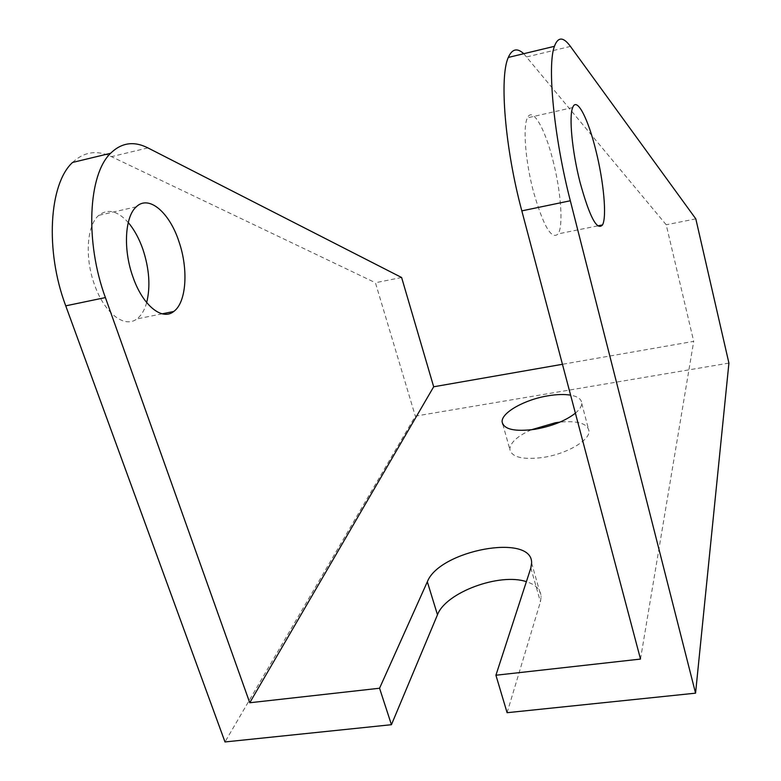 <?xml version="1.0" encoding="UTF-8"?>
<svg xmlns="http://www.w3.org/2000/svg" width="781" height="781" viewBox="0 0 781 781"><rect width="100%" height="100%" fill="white"/><g stroke="black" fill="none" stroke-linecap="round" stroke-linejoin="round"><path stroke-width="0.59" stroke-dasharray="3.9 2.93" d="M531.207 429.823C517.325 436.14 510.198 442.651 509.837 449.358C511.643 457.246 522.645 459.95 542.854 457.481C566.254 454.103 589.733 440.513 589.04 431.21C587.742 423.556 578.038 420.529 559.918 422.13M575.392 413.169C579.531 409.674 581.65 406.432 581.747 403.445C581.62 399.267 577.911 396.504 570.628 395.166M146.672 302.598C144.563 310.194 141.263 315.641 136.802 318.951C124.589 328.586 104.41 313.249 94.54 284.801C84.533 257.75 86.818 225.162 98.826 215.322C107.827 208.361 117.638 210.763 128.24 222.526M552.928 160.3C560.885 190.886 563.54 225.797 558.142 233.88C551.65 240.255 543.439 226.256 533.511 191.872C525.408 161.462 522.694 126.707 527.429 117.853C532.447 106.421 544.953 128.348 552.928 160.3M507.094 712.702L540.432 601.819L541.135 596.635C540.608 589.596 535.688 584.608 526.374 581.679M728.917 363.097L415.316 416.127L224.996 741.95M640.498 659.076L693.704 341.365L562.447 364.288M523.748 53.713L666.203 224.772L693.704 341.365M695.812 218.865L666.203 224.772M401.619 277.509L375.417 282.732L415.316 416.127M72.565 162.448C84.006 151.729 96.981 149.796 111.478 156.649L375.417 282.732M570.433 46.421L526.736 56.915M147.902 147.902L111.478 156.649M530.836 567.992L540.432 601.819M581.747 403.445L589.04 431.21M162.165 313.825L136.802 318.951M597.709 225.885L558.142 233.88M572.688 107.553L527.429 117.853M136.314 206.799L98.826 215.322M531.617 562.994L541.135 596.635M502.798 424.308L509.837 449.358"/><path stroke-width="1.17" d="M559.918 422.13L555.379 422.755L531.207 429.823M570.628 395.166C564.351 394.132 556.853 394.337 548.116 395.791C524.891 399.462 501.158 412.69 502.124 421.906C503.823 429.452 514.825 431.903 535.112 429.267C552.108 426.182 565.532 420.813 575.392 413.169M128.24 222.526C134.254 229.614 139.155 238.576 142.943 249.432C149.327 268.918 150.567 286.647 146.672 302.598M132.848 276.689C142.601 305.439 162.106 321.079 173.724 311.492C186.444 302.511 188.592 269.328 178.956 241.602C169.575 212.549 148.849 194.469 136.314 206.799C124.882 216.562 122.988 249.354 132.848 276.689M595.991 150.938C603.733 181.856 606.983 216.962 602.522 224.918C597.045 231.137 589.538 216.845 579.971 182.041C572.102 151.27 568.812 116.301 572.688 107.553C576.729 96.248 588.2 118.644 595.991 150.938M570.325 200.766C553.983 137.612 547.022 65.409 554.422 46.323C557.985 36.648 563.316 36.678 570.433 46.421L695.812 218.865L728.917 363.097L695.559 693.167L570.325 200.766L521.825 210.87L640.498 659.076L495.915 675.233L530.836 567.992L531.617 562.994C532.535 532.857 439.332 550.205 427.334 581.796L379.556 688.237L391.437 724.7L224.996 741.95L65.741 305.84C44.878 250.662 49.096 183.76 72.565 162.448L110.609 153.281C88.263 174.456 84.836 241.788 105.396 297.581L65.741 305.84M379.556 688.237L249.754 702.754L105.396 297.581M495.915 675.233L507.094 712.702L695.559 693.167M526.374 581.679C499.703 572.551 445.717 592.428 437.477 614.793L391.437 724.7M562.447 364.288L433.68 386.78L401.619 277.509L147.902 147.902C133.922 140.834 121.494 142.63 110.609 153.281M249.754 702.754L433.68 386.78M521.825 210.87C504.985 148.497 499.215 76.772 508.314 57.433C512.053 48.881 517.198 47.641 523.748 53.713M427.334 581.796L437.477 614.793M173.724 311.492L162.165 313.825M602.522 224.918L597.709 225.885M554.422 46.323L508.314 57.433M502.124 421.906L502.798 424.308"/></g></svg>

